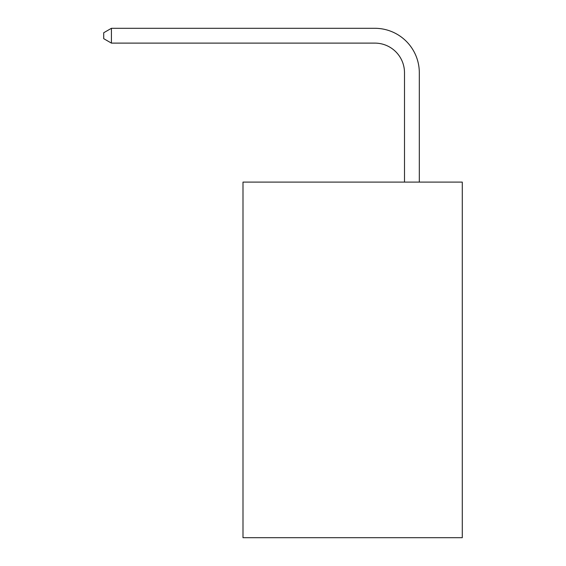 <?xml version="1.0" encoding="UTF-8"?>
<svg xmlns="http://www.w3.org/2000/svg" width="566" height="566" viewBox="0 0 566 566"><rect width="100%" height="100%" fill="white"/><g stroke="black" fill="none" stroke-linecap="round" stroke-linejoin="round"><path stroke-width="0.85" d="M462.281 182.096L462.281 537.7L242.998 537.7L242.998 182.096L462.281 182.096M404.499 182.096L404.499 72.752A29.63 29.63 79.5 0 0 374.862 43.115L111.424 43.115L103.719 38.672L103.719 32.743L111.424 28.3L374.862 28.3A44.452 44.452 -100.5 0 1 419.314 72.752L419.314 182.096M404.499 72.752A29.63 29.63 79.5 0 0 374.862 43.115A29.63 29.63 79.5 0 1 404.499 72.752A29.63 29.63 79.5 0 0 374.862 43.115A29.63 29.63 79.5 0 1 404.499 72.752A29.63 29.63 79.5 0 0 374.862 43.115A29.63 29.63 79.5 0 1 404.499 72.752A29.63 29.63 79.5 0 0 374.862 43.115A29.63 29.63 79.5 0 1 404.499 72.752A29.63 29.63 79.5 0 0 374.862 43.115A29.63 29.63 79.5 0 1 404.499 72.752A29.63 29.63 79.5 0 0 374.862 43.115A29.63 29.63 79.5 0 1 404.499 72.752A29.63 29.63 79.5 0 0 374.862 43.115A29.63 29.63 79.5 0 1 404.499 72.752A29.63 29.63 79.5 0 0 374.862 43.115A29.63 29.63 79.5 0 1 404.499 72.752A29.63 29.63 79.5 0 0 374.862 43.115A29.63 29.63 79.5 0 1 404.499 72.752A29.63 29.63 79.5 0 0 374.862 43.115A29.63 29.63 79.5 0 1 404.499 72.752A29.63 29.63 79.5 0 0 374.862 43.115A29.63 29.63 79.5 0 1 404.499 72.752A29.63 29.63 79.5 0 0 374.862 43.115A29.63 29.63 79.5 0 1 404.499 72.752A29.63 29.63 79.5 0 0 374.862 43.115A29.63 29.63 79.5 0 1 404.499 72.752A29.63 29.63 79.5 0 0 374.862 43.115A29.63 29.63 79.5 0 1 404.499 72.752A29.63 29.63 79.5 0 0 374.862 43.115A29.63 29.63 79.5 0 1 404.499 72.752A29.63 29.63 79.5 0 0 374.862 43.115A29.63 29.63 79.5 0 1 404.499 72.752A29.63 29.63 79.5 0 0 374.862 43.115A29.63 29.63 79.5 0 1 404.499 72.752A29.63 29.63 79.5 0 0 374.862 43.115A29.63 29.63 79.5 0 1 404.499 72.752A29.63 29.63 79.5 0 0 374.862 43.115A29.63 29.63 79.5 0 1 404.499 72.752M111.424 28.3L111.424 43.115"/></g></svg>
